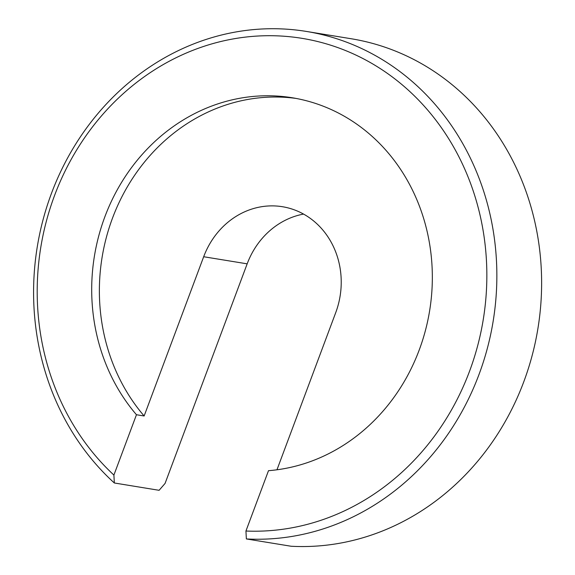 <?xml version="1.0" encoding="UTF-8"?>
<svg xmlns="http://www.w3.org/2000/svg" width="575" height="575" viewBox="0 0 575 575"><rect width="100%" height="100%" fill="white"/><g stroke="black" fill="none" stroke-linecap="round" stroke-linejoin="round"><path stroke-width="0.86" d="M306.461 31.445L351.232 38.755A255.882 230.956 99.3 0 1 399.215 52.641A255.882 230.956 99.3 0 1 535.066 343.455A255.882 230.956 99.3 0 1 291.13 546.25L246.366 538.94A255.882 230.956 99.3 0 0 490.302 336.145A255.882 230.956 99.3 0 0 354.444 45.324A255.882 230.956 99.3 0 0 306.461 31.445A255.882 230.956 99.3 0 0 56.062 181.865A255.882 230.956 99.3 0 0 114.339 482.986L113.9 475.072L136.462 414.733L144.138 415.984A188.147 169.819 99.3 0 1 119.614 201.408A188.147 169.819 99.3 0 1 296.175 98.44M113.9 475.072A248.357 224.164 99.3 0 1 71.221 159.347A248.357 224.164 99.3 0 1 348.623 51.822A248.357 224.164 99.3 0 1 480.743 332.889A248.357 224.164 99.3 0 1 245.935 531.027L246.366 538.94M136.462 414.733A188.147 169.819 99.3 0 1 112.872 198.238A188.147 169.819 99.3 0 1 292.344 97.772A188.147 169.819 99.3 0 1 327.628 107.978A188.147 169.819 99.3 0 1 429.626 310.773A188.147 169.819 99.3 0 1 268.496 470.681L245.935 531.027M303.55 214.087A79.019 71.322 -80.7 0 0 247.171 263.839L165.068 483.431L159.103 490.302L114.339 482.986M144.138 415.984L203.679 256.738A79.019 71.322 99.3 0 1 282.433 206.72A79.019 71.322 99.3 0 1 335.707 312.685L276.97 469.789M247.171 263.839L203.679 256.738"/></g></svg>
